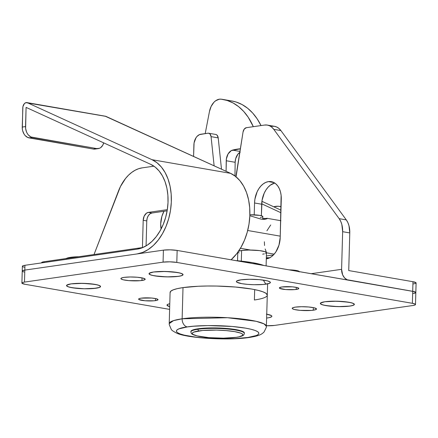<?xml version="1.0" encoding="UTF-8"?>
<svg xmlns="http://www.w3.org/2000/svg" width="438" height="438" viewBox="0 0 438 438"><rect width="100%" height="100%" fill="white"/><g stroke="black" fill="none" stroke-linecap="round" stroke-linejoin="round"><path stroke-width="0.66" d="M296.208 289.441A9.724 1.538 1.6 0 1 285.505 289.534A9.724 1.538 1.6 0 1 279.351 287.93A9.724 1.538 1.6 0 1 281.93 286.961L292.436 286.846L296.937 287.509L298.782 288.407L298.19 288.981L294.785 289.6L285.702 289.551L279.619 288.303L279.466 287.7L281.93 286.961A9.724 1.538 1.6 0 1 292.633 286.868A9.724 1.538 1.6 0 1 298.793 288.472A9.724 1.538 1.6 0 1 296.208 289.441L296.269 287.361L296.208 289.441M155.463 300.638A9.724 1.538 1.6 0 1 144.764 300.731A9.724 1.538 1.6 0 1 138.605 299.127A9.724 1.538 1.6 0 1 141.189 298.158L151.69 298.043L156.191 298.705L158.041 299.603L157.45 300.178L154.039 300.796L144.962 300.747L138.873 299.499L138.611 299.192L139.207 298.617L141.189 298.158A9.724 1.538 1.6 0 1 151.893 298.064A9.724 1.538 1.6 0 1 158.047 299.669A9.724 1.538 1.6 0 1 155.463 300.638L155.523 298.557L155.463 300.638M299.258 271.626A9.724 1.538 -178.4 0 0 289.042 269.852L296.137 270.454L298.366 270.996L299.253 271.604L299.143 271.905M265.871 284.174A17.022 2.694 1.6 0 1 245.888 284.218A17.022 2.694 1.6 0 1 236.597 281.103A17.022 2.694 1.6 0 1 240.884 279.838L249.408 279.28L259.269 279.641L267.142 280.796L269.923 281.826L270.377 282.362L269.337 283.375L263.375 284.459L254.045 284.716L247.486 284.371L241.831 283.671L236.838 282.181L236.378 281.65L236.575 281.125L240.884 279.838A17.022 2.694 1.6 0 1 258.321 279.564A17.022 2.694 1.6 0 1 270.18 282.045A17.022 2.694 1.6 0 1 265.871 284.174L263.276 280.085L265.871 284.174M178.529 276.351A17.022 2.694 1.6 0 1 158.545 276.394A17.022 2.694 1.6 0 1 149.254 273.279A17.022 2.694 1.6 0 1 153.541 272.014L162.065 271.456L171.926 271.817L179.799 272.973L182.575 274.002L183.035 274.538L182.838 275.059L180.538 275.984L176.032 276.63L170.004 276.909L160.144 276.548L152.271 275.387L149.489 274.358L149.035 273.821L149.232 273.301L153.541 272.014A17.022 2.694 1.6 0 1 170.979 271.741A17.022 2.694 1.6 0 1 182.838 274.221A17.022 2.694 1.6 0 1 178.529 276.351L181.994 275.546L183.035 274.538L181.485 273.476L177.582 272.518A17.022 2.694 1.6 0 1 182.838 274.221A17.022 2.694 1.6 0 1 174.05 276.772A17.022 2.694 1.6 0 1 154.488 275.841L166.703 276.887L178.529 276.351M96.037 288.226A17.022 2.694 1.6 0 1 76.053 288.27A17.022 2.694 1.6 0 1 66.762 285.16A17.022 2.694 1.6 0 1 71.049 283.89L79.574 283.331L89.434 283.693L97.307 284.848L100.083 285.877L100.543 286.414L99.503 287.427L93.54 288.511L84.211 288.768L77.652 288.423L69.779 287.268L66.998 286.233L66.543 285.702L66.74 285.176L71.049 283.89A17.022 2.694 1.6 0 1 88.487 283.616A17.022 2.694 1.6 0 1 100.346 286.096A17.022 2.694 1.6 0 1 96.037 288.226L99.503 287.427L100.543 286.414L98.993 285.352L95.09 284.393A17.022 2.694 1.6 0 1 100.346 286.096A17.022 2.694 1.6 0 1 91.558 288.653A17.022 2.694 1.6 0 1 71.991 287.722L84.211 288.768L96.037 288.226M169.692 306.655A17.022 2.694 1.6 0 1 167.239 304.689A17.022 2.694 1.6 0 1 169.774 303.731L168.061 304.224L167.02 305.237L169.692 306.655M267.355 317.961A17.022 2.694 1.6 0 1 266.665 318.054L267.355 317.961L266.665 318.054A17.022 2.694 1.6 0 0 271.669 315.831A17.022 2.694 1.6 0 1 267.355 317.961L269.37 317.594L267.355 317.961M349.847 306.085A17.022 2.694 1.6 0 1 329.869 306.129A17.022 2.694 1.6 0 1 320.578 303.014A17.022 2.694 1.6 0 1 324.865 301.749L333.384 301.191L343.244 301.552L351.123 302.707L353.899 303.737L354.353 304.273L354.161 304.793L351.862 305.719L347.356 306.365L341.328 306.644L331.467 306.282L323.594 305.122L320.813 304.092L320.359 303.556L320.55 303.036L324.865 301.749A17.022 2.694 1.6 0 1 342.302 301.475A17.022 2.694 1.6 0 1 354.161 303.956A17.022 2.694 1.6 0 1 349.847 306.085L353.318 305.281L354.353 304.273L352.809 303.211L348.905 302.253A17.022 2.694 1.6 0 1 354.161 303.956A17.022 2.694 1.6 0 1 345.368 306.507A17.022 2.694 1.6 0 1 325.806 305.576L338.021 306.622L349.847 306.085M313.28 310.214A12.154 1.922 1.6 0 1 299.904 310.334A12.154 1.922 1.6 0 1 292.206 308.325A12.154 1.922 1.6 0 1 295.436 307.115L301.525 306.72L308.566 306.978L314.188 307.805L316.504 308.921L315.76 309.644L311.5 310.416L300.15 310.356L294.528 309.529L292.54 308.795L292.217 308.412L292.956 307.69L295.436 307.115A12.154 1.922 1.6 0 1 308.812 307A12.154 1.922 1.6 0 1 316.51 309.004A12.154 1.922 1.6 0 1 313.28 310.214L313.356 307.618L313.28 310.214M141.961 280.479A12.154 1.922 1.6 0 1 128.586 280.599A12.154 1.922 1.6 0 1 120.888 278.59A12.154 1.922 1.6 0 1 124.113 277.38L130.201 276.986L137.242 277.243L142.87 278.07L145.181 279.187L144.436 279.909L140.182 280.681L128.832 280.621L123.204 279.794L121.222 279.061L120.893 278.678L121.638 277.955L124.113 277.38A12.154 1.922 1.6 0 1 137.494 277.265A12.154 1.922 1.6 0 1 145.192 279.269A12.154 1.922 1.6 0 1 141.961 280.479L142.032 277.884L141.961 280.479M170.13 292.776L170.689 291.286L173.098 289.896L177.253 288.647L183.007 287.602L182.137 318.798A48.623 7.692 1.6 0 1 235.644 318.322A48.623 7.692 1.6 0 1 266.435 326.354L264.032 323.863L256.077 321.289L227.492 317.72L182.137 318.798L173.514 320.627L169.221 323.638L170.092 292.442A48.623 7.692 1.6 0 1 183.007 287.602L198.348 286.255L207.355 286.009L216.794 286.058L235.524 287.038L251.697 289.047L258.026 290.35L262.844 291.779L265.965 293.29L267.306 295.185M254.681 289.606L254.39 299.992L254.681 289.606M416.095 282.871L412.979 281.716L412.711 291.314A9.724 1.538 1.6 0 1 415.832 292.535A9.724 1.538 -178.4 0 0 412.711 291.314L177.144 250.432L413.976 291.577L415.826 292.469L412.711 291.314L412.377 303.315A9.724 1.538 1.6 0 1 415.498 304.536A9.724 1.538 1.6 0 1 412.914 305.505L274.325 325.456A9.724 1.538 1.6 0 1 266.452 325.73L274.325 325.456L412.914 305.505L414.895 305.045L415.377 304.766L415.229 304.164L412.377 303.315L176.81 262.428L169.829 261.831L163.067 262.143L24.484 282.094L22.502 282.554L21.905 283.129L25.021 284.284L169.615 309.381L25.021 284.284A9.724 1.538 1.6 0 1 21.9 283.063A9.724 1.538 1.6 0 1 24.484 282.094L24.818 270.093L22.354 270.832L22.502 271.434L24.09 272.025L22.502 271.434M266.413 314.128L271.407 315.612L271.861 316.148L271.669 316.669L269.37 317.594L271.669 316.669L271.861 316.148L271.407 315.612L266.413 314.128M413.248 293.504L415.229 293.049L413.248 293.504A9.724 1.538 1.6 0 0 415.832 292.535L415.498 304.536M415.832 292.535L416.1 282.937A9.724 1.538 -178.4 0 0 412.979 281.716L348.73 270.564L412.979 281.716L412.377 303.315L176.81 262.428L177.144 250.432L170.163 249.835L163.407 250.142L24.818 270.093L163.407 250.142L163.067 262.143L24.484 282.094L24.818 270.093A9.724 1.538 -178.4 0 0 22.234 271.062A9.724 1.538 1.6 0 1 24.818 270.093L22.836 270.553L22.245 271.127M267.623 283.868L266.348 327.328L264.059 332.009L262.833 333.126C260.626 334.867 257.473 336.181 249.206 337.479C228.286 340.748 186.227 338.114 176.476 333.033C173.218 331.314 171.482 330.11 171.274 329.42L169.249 324.613L169.221 323.638A48.623 7.692 1.6 0 1 182.137 318.798L183.007 287.602A48.623 7.692 1.6 0 1 236.515 287.125A48.623 7.692 1.6 0 1 267.306 295.157A48.623 7.692 1.6 0 1 254.39 299.992M163.407 250.142L163.067 262.143A9.724 1.538 1.6 0 1 176.81 262.428L177.144 250.432A9.724 1.538 -178.4 0 0 163.407 250.142M266.775 314.194A17.022 2.694 1.6 0 1 271.669 315.831L271.659 315.82A17.022 2.694 1.6 0 0 266.775 314.194M268.456 181.622A19.694 13.14 99.8 0 1 271.281 181.655A19.694 13.14 99.8 0 1 281.278 199.137L280.205 237.533L278.979 245.121L275.907 251.845L273.816 254.549L271.45 256.679L268.916 258.146L266.299 258.896A19.694 13.14 99.8 0 0 280.205 237.533L281.125 195.381L280.468 191.844L279.329 188.663L277.747 185.958L275.787 183.829L273.531 182.367L271.051 181.622L268.456 181.622L273.953 182.575L268.456 181.622L265.839 182.372L263.298 183.84L260.939 185.969L258.847 188.679L257.106 191.86L254.911 199.159L254.549 202.986A19.694 13.14 99.8 0 1 268.456 181.622M200.763 134.247L207.935 133.212L199.471 134.614L197.051 136.388L196.021 137.729L194.078 142.903L193.574 156.426L193.897 144.792A9.724 6.488 99.8 0 1 200.763 134.247M208.63 133.223L215.77 134.461A4.862 3.241 -80.2 0 1 218.206 137.888L211.067 136.645L210.005 134.012L209.041 133.338L207.935 133.212A4.862 3.241 99.8 0 1 208.63 133.223A4.862 3.241 99.8 0 1 211.067 136.645L214.127 165.827L211.067 136.645L218.206 137.888L221.491 169.188L218.206 137.888L217.144 135.249L216.18 134.576M267.383 125.087L274.522 126.33A19.453 12.976 -80.2 0 1 280.906 130.573L273.766 129.336L271.834 127.234L269.6 125.788L267.158 125.054L264.59 125.054L246.391 127.677L264.59 125.054A19.453 12.976 99.8 0 1 267.383 125.087A19.453 12.976 99.8 0 1 273.766 129.336L339.16 218.666L346.299 219.903L339.16 218.666L273.766 129.336L280.906 130.573L346.299 219.903A19.453 12.976 -80.2 0 1 349.781 232.923L342.647 231.686L341.848 224.48L340.72 221.338L339.16 218.666A19.453 12.976 99.8 0 1 342.647 231.686L341.596 269.326A9.724 7.079 -98.2 0 0 348.462 280.167L412.711 291.314L347.077 279.74L344.542 277.862L342.647 274.867L341.596 269.326L311.215 273.701L341.596 269.326L342.647 231.686L349.781 232.923L348.73 270.564L349.781 232.923L348.982 225.718L347.86 222.575L346.299 219.903L280.906 130.573L278.973 128.476L276.739 127.031L274.292 126.292L271.73 126.292M261.366 215.748L262.05 200.396L264.24 193.103L265.986 189.917L268.078 187.207L270.438 185.077L274.719 183.029A19.694 13.14 -80.2 0 0 261.689 204.223L254.549 202.986L261.689 204.223L261.366 215.748M235.951 176.722A4.862 3.241 99.8 0 0 236.274 175.441L243.041 132.046A4.862 3.241 99.8 0 1 246.391 127.677L244.256 129.079L243.041 132.046L235.83 177.04M254.221 214.844L254.549 202.986L254.221 214.844M413.516 283.906L415.498 283.446M266.326 258.113A19.694 13.14 -80.2 0 0 267.175 258.727M280.972 210.163L261.919 201.299L280.972 210.163M239.871 152.375A9.724 6.488 -80.2 0 0 235.157 162.295L234.965 175.956L235.157 162.295L235.66 158.704L237.96 154.099L240.21 152.178M230.016 100.718A72.938 48.656 -80.2 0 1 231.866 100.986A72.938 48.656 -80.2 0 1 261.015 125.569L257.084 118.72L252.611 112.966L247.579 108.219L242.072 104.556L236.186 102.043L231.784 100.97M280.895 212.731L261.705 203.801L280.895 212.731M226.09 171.291L226.375 158.939L228.099 153.902L231.286 150.628L240.429 148.789A80.231 53.524 99.8 0 0 232.512 150.124L240.019 151.428L232.512 150.124A9.724 6.488 99.8 0 0 226.232 160.746L235.157 162.295L226.232 160.746L226.09 171.291M253.323 126.681L248.16 117.17L243.687 111.416L238.655 106.669L233.147 103.007L227.262 100.494L221.091 99.169L219.246 99.218L215.584 100.811L213.903 102.306L211.127 106.423L209.452 111.542L205.208 133.606L209.452 111.542A14.585 9.729 99.8 0 1 221.091 99.169A72.938 48.656 99.8 0 1 222.942 99.437A72.938 48.656 99.8 0 1 253.323 126.681M244.108 332.836A26.745 4.232 -178.4 0 0 225.674 328.861A26.745 4.232 -178.4 0 0 197.981 329.267A1.456 1.062 81.8 0 0 199.011 330.893A25.284 3.997 1.6 0 1 234.73 331.643A25.284 3.997 1.6 0 1 236.131 337.337A1.456 1.062 81.8 0 0 236.394 337.337A1.456 1.062 -98.2 0 1 236.131 337.337L239.121 336.795L242.537 335.42L242.827 334.648L242.148 333.849L240.528 333.066L234.73 331.643L226.32 330.602L216.58 330.088L202.717 330.471L193.859 332.086L192.605 332.809L192.315 333.586L192.994 334.38L197.122 335.908L208.822 337.632L223.473 338.163L236.131 337.337A25.284 3.997 1.6 0 1 200.412 336.587A25.284 3.997 1.6 0 1 199.011 330.893A1.456 1.062 -98.2 0 1 197.981 329.267A26.745 4.232 1.6 0 1 227.41 329.004A26.745 4.232 1.6 0 1 244.344 333.422C243.922 334.517 244.809 335.979 236.378 337.342C227.004 338.777 209.008 338.333 199.301 336.417C189.698 334.364 191.472 333.072 190.88 331.927A26.745 4.232 1.6 0 1 197.981 329.267L197.998 328.79L197.981 329.267A26.745 4.232 -178.4 0 0 191.116 332.519M244.344 333.422L244.36 332.94A26.745 4.232 -178.4 0 0 227.426 328.527A26.745 4.232 -178.4 0 0 197.998 328.79L211.384 327.909L226.879 328.478L239.257 330.296L243.621 331.916L244.36 332.957M182.137 318.798A7.293 5.311 81.8 0 0 187.289 326.929C194.275 325.538 222.838 324.317 245.674 328.155C267.744 332.108 257.385 336.493 247.963 337.463A7.293 5.311 81.8 0 0 249.282 337.468A7.293 5.311 81.8 0 0 250.509 337.052A7.293 5.311 -98.2 0 1 249.282 337.468A7.293 5.311 -98.2 0 1 247.963 337.463L256.389 335.513L258.431 334.331L258.913 333.061L257.801 331.763L255.146 330.482L251.051 329.261L245.674 328.155L231.926 326.447L207.984 325.571L193.344 326.244L187.289 326.929L178.863 328.878L176.821 330.06L176.339 331.325L177.45 332.628L180.106 333.909L184.201 335.13L196.038 337.183L203.325 337.939L227.267 338.815L234.921 338.607L247.963 337.463C240.977 338.853 212.414 340.074 189.577 336.231C167.508 332.283 177.866 327.898 187.289 326.929A7.293 5.311 -98.2 0 1 182.137 318.798M241.311 261.125L241.606 250.509A14.345 2.267 -178.4 0 0 238.518 251.253L241.606 250.509L241.311 261.125M263.824 265.477A48.623 7.692 -178.4 0 0 235.699 260.594L252.43 262.652L263.824 265.477M190.913 331.632L191.22 330.816L192.545 330.049L197.998 328.79A26.745 4.232 -178.4 0 0 190.891 331.446L190.88 331.927M266.107 265.871L266.474 252.737A14.345 2.267 -178.4 0 0 257.391 250.372A14.345 2.267 -178.4 0 0 241.606 250.509L248.789 250.038L259.63 250.607L265.16 251.74L266.463 252.638L265.587 253.493M237.807 252.036L239.115 252.934M262.663 254.166L264.36 253.859M262.784 219.35L262.86 216.613A9.724 1.538 -178.4 0 0 249.868 214.806L259.739 215.392L262.592 216.241L262.855 216.547L262.263 217.122M260.281 217.582L261.431 217.374M267.158 218.6L264.557 219.372L261.043 219.131L250.142 215.825M161.075 229.041A19.453 12.976 99.8 0 1 160.702 223.78L161.912 216.29L163.987 211.275A19.453 12.976 99.8 0 0 160.702 223.78L161.075 229.041M269.474 257.889A19.453 12.976 99.8 0 1 267.125 257.801A19.453 12.976 99.8 0 1 266.337 257.626L269.912 257.834M266.474 252.797L274.183 254.139L266.474 252.797M240.424 248.275L250.58 250.038L240.424 248.275M280.243 236.148L247.689 230.498L280.243 236.148M273.449 254.938L266.386 255.951L273.449 254.938M264.738 218.354L262.559 218.759L267.049 218.338M266.999 218.759L264.557 219.372L261.043 219.131L249.835 215.726M270.7 224.968L266.912 230.788M264.388 241.776L264.541 245.483M265.187 248.981L266.315 252.124M94.756 149.106L93.354 149.046L96.656 148.57L32.412 137.422L29.111 137.899L93.354 149.046L96.656 148.57A9.724 7.079 -98.2 0 0 98.309 148.597A9.724 7.079 -98.2 0 0 103.697 142.865L102.711 145.334L100.669 147.644L99.41 148.318L96.656 148.57L31.021 136.995L28.492 135.118L27.441 133.732L26.592 132.123L25.623 128.482L26.077 107.387L150.683 164.338A43.762 29.193 99.8 0 1 167.256 210.065A43.762 29.193 99.8 0 1 137.143 249.145L24.95 265.297L22.968 265.751L22.376 266.331M98.309 148.597L95.013 149.073A9.724 7.079 81.8 0 1 93.354 149.046L27.725 137.472L25.19 135.588L24.139 134.209L22.683 130.825L22.327 128.953L22.776 107.858A4.862 3.241 99.8 0 1 26.91 102.596A4.862 3.241 99.8 0 1 27.446 102.76L105.969 116.388A4.862 3.241 -80.2 0 0 105.432 116.223L26.91 102.596M105.202 116.196L230.574 173.344L235.518 176.377L239.914 180.691L243.627 186.15L246.545 192.6L248.587 199.848L249.693 207.678L249.83 215.857L248.992 224.152L247.202 232.31L244.519 240.09L241.02 247.262L236.805 253.618L231.1 259.794A48.623 32.439 -80.2 0 0 249.895 212.463A48.623 32.439 -80.2 0 0 230.574 173.344L152.057 159.711L27.446 102.76L152.057 159.711L230.574 173.344L105.969 116.388L25.875 102.662L24.347 103.669L22.907 106.68L22.239 127.058L25.541 126.582L26.077 107.387L150.683 164.338L155.134 167.07L159.087 170.951L162.427 175.868L165.055 181.671L166.894 188.192L167.891 195.239L168.011 202.602L167.256 210.065L165.646 217.407L163.232 224.409L160.084 230.864L156.289 236.586L151.964 241.398L147.234 245.165L142.246 247.771L137.143 249.145L24.95 265.297L24.818 270.093L137.006 253.941L24.818 270.093L24.95 265.297A9.724 1.538 -178.4 0 0 22.371 266.26L21.9 283.063M152.057 159.711A48.623 32.439 99.8 0 1 170.47 210.525A48.623 32.439 99.8 0 1 137.006 253.941L142.679 252.419L148.225 249.523L153.475 245.34L158.282 239.991L162.498 233.635L165.997 226.462L168.685 218.677L170.47 210.525L171.307 202.23L171.17 194.05L170.064 186.221L168.022 178.972L165.104 172.523L161.392 167.059L157.001 162.75L152.057 159.711M22.639 266.638L24.227 267.224M25.541 126.582L22.239 127.058A9.724 7.079 81.8 0 0 29.111 137.899L32.412 137.422A9.724 7.079 -98.2 0 1 25.541 126.582M273.701 206.78A29.176 19.464 99.8 0 1 274.259 206.632A29.176 19.464 99.8 0 1 279.794 206.424A29.176 19.464 99.8 0 1 281.065 206.709L278.13 206.243L273.701 206.78M146.768 220.922L146.073 245.893L146.768 220.922L143.199 220.303L142.438 247.569L143.199 220.303L146.768 220.922L147.223 218.113L148.362 215.622L150.01 213.832L151.92 213.01L148.351 212.392L146.44 213.213L144.146 216.18L143.199 220.303A7.293 4.867 99.8 0 1 148.351 212.392L167.321 209.66L148.351 212.392L151.92 213.01A7.293 4.867 -80.2 0 0 146.768 220.922M167.135 210.82L151.92 213.01L167.135 210.82M41.588 262.899L41.594 262.68A9.724 1.538 -178.4 0 1 44.178 261.716L44.156 262.532L44.178 261.716L142.914 247.497L44.178 261.716L42.196 262.17L41.605 262.751M94.017 254.538L120.466 186.506L125.564 178.463L128.548 175.151L131.756 172.391L135.128 170.234L138.611 168.718L142.131 167.874L153.919 166.177L142.131 167.874A38.9 25.951 99.8 0 0 118.446 191.094L94.017 254.538M348.905 302.253L336.691 301.207L324.865 301.749L321.393 302.548L320.359 303.556L321.908 304.624L325.806 305.576A17.022 2.694 1.6 0 1 320.578 303.014A17.022 2.694 1.6 0 1 331.851 301.218A17.022 2.694 1.6 0 1 348.905 302.253M177.582 272.518L165.367 271.472L153.541 272.014L150.075 272.814L149.035 273.821L150.584 274.889L154.488 275.841A17.022 2.694 1.6 0 1 149.254 273.279A17.022 2.694 1.6 0 1 160.527 271.483A17.022 2.694 1.6 0 1 177.582 272.518M66.034 258.705L70.715 257.303L78.884 256.717A18.478 2.924 -178.4 0 0 66.477 258.393M95.09 284.393L82.875 283.348L71.049 283.89L67.583 284.689L66.543 285.702L68.093 286.764L71.991 287.722A17.022 2.694 1.6 0 1 66.762 285.16A17.022 2.694 1.6 0 1 78.035 283.359A17.022 2.694 1.6 0 1 95.09 284.393M231.866 100.986L222.942 99.437M237.549 260.752L237.785 252.299M267.125 257.801L268.97 258.124M280.917 220.714L266.791 218.261M279.794 206.424L281.065 206.643"/></g></svg>
